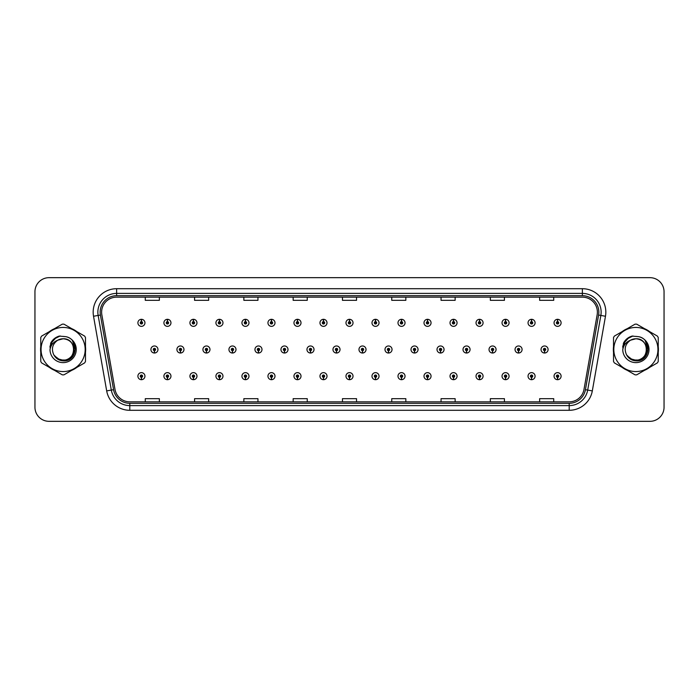 <?xml version="1.0" encoding="UTF-8"?>
<svg xmlns="http://www.w3.org/2000/svg" width="699" height="699" viewBox="0 0 699 699"><rect width="100%" height="100%" fill="white"/><g stroke="black" fill="none" stroke-linecap="round" stroke-linejoin="round"><path stroke-width="1.05" d="M167.384 377.338L167.279 379.688A3.521 3.521 0 0 0 167.594 379.688L167.489 377.338A1.171 1.171 0 0 0 168.608 376.167A1.171 1.171 0 0 0 167.437 374.996A1.171 1.171 0 0 0 166.266 376.167A1.171 1.171 0 0 0 167.384 377.338L167.419 376.639A0.472 0.472 0 0 1 166.965 376.167A0.472 0.472 0 0 1 167.437 375.695A0.472 0.472 0 0 1 167.909 376.167A0.472 0.472 0 0 1 167.454 376.639L167.489 377.338M193.396 377.338L193.291 379.688A3.521 3.521 0 0 0 193.597 379.688L193.501 377.338A1.171 1.171 0 0 0 194.619 376.167A1.171 1.171 0 0 0 193.448 374.996A1.171 1.171 0 0 0 192.269 376.167A1.171 1.171 0 0 0 193.396 377.338L193.422 376.639A0.472 0.472 0 0 1 192.976 376.167A0.472 0.472 0 0 1 193.448 375.695A0.472 0.472 0 0 1 193.911 376.167A0.472 0.472 0 0 1 193.466 376.639L193.501 377.338M219.407 377.338L219.303 379.688A3.521 3.521 0 0 0 219.608 379.688L219.503 377.338A1.171 1.171 0 0 0 220.631 376.167A1.171 1.171 0 0 0 219.451 374.996A1.171 1.171 0 0 0 218.28 376.167A1.171 1.171 0 0 0 219.407 377.338L219.434 376.639A0.472 0.472 0 0 1 218.988 376.167A0.472 0.472 0 0 1 219.451 375.695A0.472 0.472 0 0 1 219.923 376.167A0.472 0.472 0 0 1 219.477 376.639L219.503 377.338M245.41 377.338L245.314 379.688A3.521 3.521 0 0 0 245.62 379.688L245.515 377.338A1.171 1.171 0 0 0 246.633 376.167A1.171 1.171 0 0 0 245.463 374.996A1.171 1.171 0 0 0 244.292 376.167A1.171 1.171 0 0 0 245.41 377.338L245.445 376.639A0.472 0.472 0 0 1 244.991 376.167A0.472 0.472 0 0 1 245.463 375.695A0.472 0.472 0 0 1 245.934 376.167A0.472 0.472 0 0 1 245.48 376.639L245.515 377.338M271.422 377.338L271.317 379.688A3.521 3.521 0 0 0 271.623 379.688L271.527 377.338A1.171 1.171 0 0 0 272.645 376.167A1.171 1.171 0 0 0 271.474 374.996A1.171 1.171 0 0 0 270.303 376.167A1.171 1.171 0 0 0 271.422 377.338L271.457 376.639A0.472 0.472 0 0 1 271.002 376.167A0.472 0.472 0 0 1 271.474 375.695A0.472 0.472 0 0 1 271.946 376.167A0.472 0.472 0 0 1 271.492 376.639L271.527 377.338M297.433 377.338L297.328 379.688A3.521 3.521 0 0 0 297.634 379.688L297.529 377.338A1.171 1.171 0 0 0 298.656 376.167A1.171 1.171 0 0 0 297.486 374.996A1.171 1.171 0 0 0 296.306 376.167A1.171 1.171 0 0 0 297.433 377.338L297.459 376.639A0.472 0.472 0 0 1 297.014 376.167A0.472 0.472 0 0 1 297.486 375.695A0.472 0.472 0 0 1 297.949 376.167A0.472 0.472 0 0 1 297.503 376.639L297.529 377.338M323.436 377.338L323.34 379.688A3.521 3.521 0 0 0 323.646 379.688L323.541 377.338A1.171 1.171 0 0 0 324.668 376.167A1.171 1.171 0 0 0 323.488 374.996A1.171 1.171 0 0 0 322.318 376.167A1.171 1.171 0 0 0 323.436 377.338L323.471 376.639A0.472 0.472 0 0 1 323.025 376.167A0.472 0.472 0 0 1 323.488 375.695A0.472 0.472 0 0 1 323.96 376.167A0.472 0.472 0 0 1 323.515 376.639L323.541 377.338M349.448 377.338L349.343 379.688A3.521 3.521 0 0 0 349.657 379.688L349.552 377.338A1.171 1.171 0 0 0 350.671 376.167A1.171 1.171 0 0 0 349.5 374.996A1.171 1.171 0 0 0 348.329 376.167A1.171 1.171 0 0 0 349.448 377.338L349.483 376.639A0.472 0.472 0 0 1 349.028 376.167A0.472 0.472 0 0 1 349.5 375.695A0.472 0.472 0 0 1 349.972 376.167A0.472 0.472 0 0 1 349.517 376.639L349.552 377.338M375.459 377.338L375.354 379.688A3.521 3.521 0 0 0 375.66 379.688L375.564 377.338A1.171 1.171 0 0 0 376.682 376.167A1.171 1.171 0 0 0 375.512 374.996A1.171 1.171 0 0 0 374.332 376.167A1.171 1.171 0 0 0 375.459 377.338L375.485 376.639A0.472 0.472 0 0 1 375.04 376.167A0.472 0.472 0 0 1 375.512 375.695A0.472 0.472 0 0 1 375.975 376.167A0.472 0.472 0 0 1 375.529 376.639L375.564 377.338M401.471 377.338L401.366 379.688A3.521 3.521 0 0 0 401.672 379.688L401.567 377.338A1.171 1.171 0 0 0 402.694 376.167A1.171 1.171 0 0 0 401.514 374.996A1.171 1.171 0 0 0 400.344 376.167A1.171 1.171 0 0 0 401.471 377.338L401.497 376.639A0.472 0.472 0 0 1 401.051 376.167A0.472 0.472 0 0 1 401.514 375.695A0.472 0.472 0 0 1 401.986 376.167A0.472 0.472 0 0 1 401.541 376.639L401.567 377.338M427.473 377.338L427.377 379.688A3.521 3.521 0 0 0 427.683 379.688L427.578 377.338A1.171 1.171 0 0 0 428.697 376.167A1.171 1.171 0 0 0 427.526 374.996A1.171 1.171 0 0 0 426.355 376.167A1.171 1.171 0 0 0 427.473 377.338L427.508 376.639A0.472 0.472 0 0 1 427.054 376.167A0.472 0.472 0 0 1 427.526 375.695A0.472 0.472 0 0 1 427.998 376.167A0.472 0.472 0 0 1 427.543 376.639L427.578 377.338M453.485 377.338L453.38 379.688A3.521 3.521 0 0 0 453.686 379.688L453.59 377.338A1.171 1.171 0 0 0 454.708 376.167A1.171 1.171 0 0 0 453.537 374.996A1.171 1.171 0 0 0 452.367 376.167A1.171 1.171 0 0 0 453.485 377.338L453.52 376.639A0.472 0.472 0 0 1 453.066 376.167A0.472 0.472 0 0 1 453.537 375.695A0.472 0.472 0 0 1 454.009 376.167A0.472 0.472 0 0 1 453.555 376.639L453.59 377.338M479.497 377.338L479.392 379.688A3.521 3.521 0 0 0 479.697 379.688L479.593 377.338A1.171 1.171 0 0 0 480.72 376.167A1.171 1.171 0 0 0 479.549 374.996A1.171 1.171 0 0 0 478.369 376.167A1.171 1.171 0 0 0 479.497 377.338L479.523 376.639A0.472 0.472 0 0 1 479.077 376.167A0.472 0.472 0 0 1 479.549 375.695A0.472 0.472 0 0 1 480.012 376.167A0.472 0.472 0 0 1 479.566 376.639L479.593 377.338M505.499 377.338L505.403 379.688A3.521 3.521 0 0 0 505.709 379.688L505.604 377.338A1.171 1.171 0 0 0 506.731 376.167A1.171 1.171 0 0 0 505.552 374.996A1.171 1.171 0 0 0 504.381 376.167A1.171 1.171 0 0 0 505.499 377.338L505.534 376.639A0.472 0.472 0 0 1 505.089 376.167A0.472 0.472 0 0 1 505.552 375.695A0.472 0.472 0 0 1 506.024 376.167A0.472 0.472 0 0 1 505.578 376.639L505.604 377.338M531.511 377.338L531.406 379.688A3.521 3.521 0 0 0 531.721 379.688L531.616 377.338A1.171 1.171 0 0 0 532.734 376.167A1.171 1.171 0 0 0 531.563 374.996A1.171 1.171 0 0 0 530.392 376.167A1.171 1.171 0 0 0 531.511 377.338L531.546 376.639A0.472 0.472 0 0 1 531.091 376.167A0.472 0.472 0 0 1 531.563 375.695A0.472 0.472 0 0 1 532.035 376.167A0.472 0.472 0 0 1 531.581 376.639L531.616 377.338M557.522 377.338L557.418 379.688A3.521 3.521 0 0 0 557.723 379.688L557.627 377.338A1.171 1.171 0 0 0 558.746 376.167A1.171 1.171 0 0 0 557.575 374.996A1.171 1.171 0 0 0 556.395 376.167A1.171 1.171 0 0 0 557.522 377.338L557.549 376.639A0.472 0.472 0 0 1 557.103 376.167A0.472 0.472 0 0 1 557.575 375.695A0.472 0.472 0 0 1 558.038 376.167A0.472 0.472 0 0 1 557.592 376.639L557.627 377.338M141.373 377.338L141.277 379.688A3.521 3.521 0 0 0 141.582 379.688L141.478 377.338A1.171 1.171 0 0 0 142.605 376.167A1.171 1.171 0 0 0 141.425 374.996A1.171 1.171 0 0 0 140.254 376.167A1.171 1.171 0 0 0 141.373 377.338L141.408 376.639A0.472 0.472 0 0 1 140.962 376.167A0.472 0.472 0 0 1 141.425 375.695A0.472 0.472 0 0 1 141.897 376.167A0.472 0.472 0 0 1 141.451 376.639L141.478 377.338M180.386 350.671L180.29 353.021A3.521 3.521 0 0 0 180.595 353.021L180.491 350.671A1.171 1.171 0 0 0 181.618 349.5A1.171 1.171 0 0 0 180.438 348.329A1.171 1.171 0 0 0 179.267 349.5A1.171 1.171 0 0 0 180.386 350.671L180.421 349.972A0.472 0.472 0 0 1 179.975 349.5A0.472 0.472 0 0 1 180.438 349.028A0.472 0.472 0 0 1 180.91 349.5A0.472 0.472 0 0 1 180.464 349.972L180.491 350.671M206.397 350.671L206.292 353.021A3.521 3.521 0 0 0 206.607 353.021L206.502 350.671A1.171 1.171 0 0 0 207.62 349.5A1.171 1.171 0 0 0 206.45 348.329A1.171 1.171 0 0 0 205.279 349.5A1.171 1.171 0 0 0 206.397 350.671L206.432 349.972A0.472 0.472 0 0 1 205.978 349.5A0.472 0.472 0 0 1 206.45 349.028A0.472 0.472 0 0 1 206.921 349.5A0.472 0.472 0 0 1 206.467 349.972L206.502 350.671M232.409 350.671L232.304 353.021A3.521 3.521 0 0 0 232.61 353.021L232.514 350.671A1.171 1.171 0 0 0 233.632 349.5A1.171 1.171 0 0 0 232.461 348.329A1.171 1.171 0 0 0 231.282 349.5A1.171 1.171 0 0 0 232.409 350.671L232.435 349.972A0.472 0.472 0 0 1 231.989 349.5A0.472 0.472 0 0 1 232.461 349.028A0.472 0.472 0 0 1 232.933 349.5A0.472 0.472 0 0 1 232.479 349.972L232.514 350.671M258.42 350.671L258.315 353.021A3.521 3.521 0 0 0 258.621 353.021L258.516 350.671A1.171 1.171 0 0 0 259.644 349.5A1.171 1.171 0 0 0 258.464 348.329A1.171 1.171 0 0 0 257.293 349.5A1.171 1.171 0 0 0 258.42 350.671L258.447 349.972A0.472 0.472 0 0 1 258.001 349.5A0.472 0.472 0 0 1 258.464 349.028A0.472 0.472 0 0 1 258.936 349.5A0.472 0.472 0 0 1 258.49 349.972L258.516 350.671M284.423 350.671L284.327 353.021A3.521 3.521 0 0 0 284.633 353.021L284.528 350.671A1.171 1.171 0 0 0 285.655 349.5A1.171 1.171 0 0 0 284.476 348.329A1.171 1.171 0 0 0 283.305 349.5A1.171 1.171 0 0 0 284.423 350.671L284.458 349.972A0.472 0.472 0 0 1 284.004 349.5A0.472 0.472 0 0 1 284.476 349.028A0.472 0.472 0 0 1 284.947 349.5A0.472 0.472 0 0 1 284.502 349.972L284.528 350.671M310.435 350.671L310.33 353.021A3.521 3.521 0 0 0 310.644 353.021L310.539 350.671A1.171 1.171 0 0 0 311.658 349.5A1.171 1.171 0 0 0 310.487 348.329A1.171 1.171 0 0 0 309.316 349.5A1.171 1.171 0 0 0 310.435 350.671L310.47 349.972A0.472 0.472 0 0 1 310.015 349.5A0.472 0.472 0 0 1 310.487 349.028A0.472 0.472 0 0 1 310.959 349.5A0.472 0.472 0 0 1 310.505 349.972L310.539 350.671M336.446 350.671L336.341 353.021A3.521 3.521 0 0 0 336.647 353.021L336.551 350.671A1.171 1.171 0 0 0 337.669 349.5A1.171 1.171 0 0 0 336.499 348.329A1.171 1.171 0 0 0 335.319 349.5A1.171 1.171 0 0 0 336.446 350.671L336.472 349.972A0.472 0.472 0 0 1 336.027 349.5A0.472 0.472 0 0 1 336.499 349.028A0.472 0.472 0 0 1 336.962 349.5A0.472 0.472 0 0 1 336.516 349.972L336.551 350.671M362.449 350.671L362.353 353.021A3.521 3.521 0 0 0 362.659 353.021L362.554 350.671A1.171 1.171 0 0 0 363.681 349.5A1.171 1.171 0 0 0 362.501 348.329A1.171 1.171 0 0 0 361.331 349.5A1.171 1.171 0 0 0 362.449 350.671L362.484 349.972A0.472 0.472 0 0 1 362.038 349.5A0.472 0.472 0 0 1 362.501 349.028A0.472 0.472 0 0 1 362.973 349.5A0.472 0.472 0 0 1 362.528 349.972L362.554 350.671M388.461 350.671L388.356 353.021A3.521 3.521 0 0 0 388.67 353.021L388.565 350.671A1.171 1.171 0 0 0 389.684 349.5A1.171 1.171 0 0 0 388.513 348.329A1.171 1.171 0 0 0 387.342 349.5A1.171 1.171 0 0 0 388.461 350.671L388.495 349.972A0.472 0.472 0 0 1 388.041 349.5A0.472 0.472 0 0 1 388.513 349.028A0.472 0.472 0 0 1 388.985 349.5A0.472 0.472 0 0 1 388.53 349.972L388.565 350.671M414.472 350.671L414.367 353.021A3.521 3.521 0 0 0 414.673 353.021L414.577 350.671A1.171 1.171 0 0 0 415.695 349.5A1.171 1.171 0 0 0 414.524 348.329A1.171 1.171 0 0 0 413.345 349.5A1.171 1.171 0 0 0 414.472 350.671L414.498 349.972A0.472 0.472 0 0 1 414.053 349.5A0.472 0.472 0 0 1 414.524 349.028A0.472 0.472 0 0 1 414.996 349.5A0.472 0.472 0 0 1 414.542 349.972L414.577 350.671M440.484 350.671L440.379 353.021A3.521 3.521 0 0 0 440.685 353.021L440.58 350.671A1.171 1.171 0 0 0 441.707 349.5A1.171 1.171 0 0 0 440.536 348.329A1.171 1.171 0 0 0 439.356 349.5A1.171 1.171 0 0 0 440.484 350.671L440.51 349.972A0.472 0.472 0 0 1 440.064 349.5A0.472 0.472 0 0 1 440.536 349.028A0.472 0.472 0 0 1 440.999 349.5A0.472 0.472 0 0 1 440.553 349.972L440.58 350.671M466.486 350.671L466.39 353.021A3.521 3.521 0 0 0 466.696 353.021L466.591 350.671A1.171 1.171 0 0 0 467.718 349.5A1.171 1.171 0 0 0 466.539 348.329A1.171 1.171 0 0 0 465.368 349.5A1.171 1.171 0 0 0 466.486 350.671L466.521 349.972A0.472 0.472 0 0 1 466.067 349.5A0.472 0.472 0 0 1 466.539 349.028A0.472 0.472 0 0 1 467.011 349.5A0.472 0.472 0 0 1 466.565 349.972L466.591 350.671M492.498 350.671L492.393 353.021A3.521 3.521 0 0 0 492.708 353.021L492.603 350.671A1.171 1.171 0 0 0 493.721 349.5A1.171 1.171 0 0 0 492.55 348.329A1.171 1.171 0 0 0 491.38 349.5A1.171 1.171 0 0 0 492.498 350.671L492.533 349.972A0.472 0.472 0 0 1 492.079 349.5A0.472 0.472 0 0 1 492.55 349.028A0.472 0.472 0 0 1 493.022 349.5A0.472 0.472 0 0 1 492.568 349.972L492.603 350.671M518.509 350.671L518.405 353.021A3.521 3.521 0 0 0 518.71 353.021L518.614 350.671A1.171 1.171 0 0 0 519.733 349.5A1.171 1.171 0 0 0 518.562 348.329A1.171 1.171 0 0 0 517.382 349.5A1.171 1.171 0 0 0 518.509 350.671L518.536 349.972A0.472 0.472 0 0 1 518.09 349.5A0.472 0.472 0 0 1 518.562 349.028A0.472 0.472 0 0 1 519.025 349.5A0.472 0.472 0 0 1 518.579 349.972L518.614 350.671M544.521 350.671L544.416 353.021A3.521 3.521 0 0 0 544.722 353.021L544.617 350.671A1.171 1.171 0 0 0 545.744 349.5A1.171 1.171 0 0 0 544.565 348.329A1.171 1.171 0 0 0 543.394 349.5A1.171 1.171 0 0 0 544.521 350.671L544.547 349.972A0.472 0.472 0 0 1 544.102 349.5A0.472 0.472 0 0 1 544.565 349.028A0.472 0.472 0 0 1 545.037 349.5A0.472 0.472 0 0 1 544.591 349.972L544.617 350.671M154.383 350.671L154.278 353.021A3.521 3.521 0 0 0 154.584 353.021L154.479 350.671A1.171 1.171 0 0 0 155.606 349.5A1.171 1.171 0 0 0 154.435 348.329A1.171 1.171 0 0 0 153.256 349.5A1.171 1.171 0 0 0 154.383 350.671L154.409 349.972A0.472 0.472 0 0 1 153.963 349.5A0.472 0.472 0 0 1 154.435 349.028A0.472 0.472 0 0 1 154.898 349.5A0.472 0.472 0 0 1 154.453 349.972L154.479 350.671M167.489 321.662L167.594 319.312A3.521 3.521 0 0 0 167.279 319.312L167.384 321.662A1.171 1.171 0 0 0 166.266 322.833A1.171 1.171 0 0 0 167.437 324.004A1.171 1.171 0 0 0 168.608 322.833A1.171 1.171 0 0 0 167.489 321.662L167.454 322.361A0.472 0.472 0 0 1 167.909 322.833A0.472 0.472 0 0 1 167.437 323.305A0.472 0.472 0 0 1 166.965 322.833A0.472 0.472 0 0 1 167.419 322.361L167.384 321.662M193.501 321.662L193.597 319.312A3.521 3.521 0 0 0 193.291 319.312L193.396 321.662A1.171 1.171 0 0 0 192.269 322.833A1.171 1.171 0 0 0 193.448 324.004A1.171 1.171 0 0 0 194.619 322.833A1.171 1.171 0 0 0 193.501 321.662L193.466 322.361A0.472 0.472 0 0 1 193.911 322.833A0.472 0.472 0 0 1 193.448 323.305A0.472 0.472 0 0 1 192.976 322.833A0.472 0.472 0 0 1 193.422 322.361L193.396 321.662M219.503 321.662L219.608 319.312A3.521 3.521 0 0 0 219.303 319.312L219.407 321.662A1.171 1.171 0 0 0 218.28 322.833A1.171 1.171 0 0 0 219.451 324.004A1.171 1.171 0 0 0 220.631 322.833A1.171 1.171 0 0 0 219.503 321.662L219.477 322.361A0.472 0.472 0 0 1 219.923 322.833A0.472 0.472 0 0 1 219.451 323.305A0.472 0.472 0 0 1 218.988 322.833A0.472 0.472 0 0 1 219.434 322.361L219.407 321.662M245.515 321.662L245.62 319.312A3.521 3.521 0 0 0 245.314 319.312L245.41 321.662A1.171 1.171 0 0 0 244.292 322.833A1.171 1.171 0 0 0 245.463 324.004A1.171 1.171 0 0 0 246.633 322.833A1.171 1.171 0 0 0 245.515 321.662L245.48 322.361A0.472 0.472 0 0 1 245.934 322.833A0.472 0.472 0 0 1 245.463 323.305A0.472 0.472 0 0 1 244.991 322.833A0.472 0.472 0 0 1 245.445 322.361L245.41 321.662M271.527 321.662L271.623 319.312A3.521 3.521 0 0 0 271.317 319.312L271.422 321.662A1.171 1.171 0 0 0 270.303 322.833A1.171 1.171 0 0 0 271.474 324.004A1.171 1.171 0 0 0 272.645 322.833A1.171 1.171 0 0 0 271.527 321.662L271.492 322.361A0.472 0.472 0 0 1 271.946 322.833A0.472 0.472 0 0 1 271.474 323.305A0.472 0.472 0 0 1 271.002 322.833A0.472 0.472 0 0 1 271.457 322.361L271.422 321.662M297.529 321.662L297.634 319.312A3.521 3.521 0 0 0 297.328 319.312L297.433 321.662A1.171 1.171 0 0 0 296.306 322.833A1.171 1.171 0 0 0 297.486 324.004A1.171 1.171 0 0 0 298.656 322.833A1.171 1.171 0 0 0 297.529 321.662L297.503 322.361A0.472 0.472 0 0 1 297.949 322.833A0.472 0.472 0 0 1 297.486 323.305A0.472 0.472 0 0 1 297.014 322.833A0.472 0.472 0 0 1 297.459 322.361L297.433 321.662M323.541 321.662L323.646 319.312A3.521 3.521 0 0 0 323.34 319.312L323.436 321.662A1.171 1.171 0 0 0 322.318 322.833A1.171 1.171 0 0 0 323.488 324.004A1.171 1.171 0 0 0 324.668 322.833A1.171 1.171 0 0 0 323.541 321.662L323.515 322.361A0.472 0.472 0 0 1 323.96 322.833A0.472 0.472 0 0 1 323.488 323.305A0.472 0.472 0 0 1 323.025 322.833A0.472 0.472 0 0 1 323.471 322.361L323.436 321.662M349.552 321.662L349.657 319.312A3.521 3.521 0 0 0 349.343 319.312L349.448 321.662A1.171 1.171 0 0 0 348.329 322.833A1.171 1.171 0 0 0 349.5 324.004A1.171 1.171 0 0 0 350.671 322.833A1.171 1.171 0 0 0 349.552 321.662L349.517 322.361A0.472 0.472 0 0 1 349.972 322.833A0.472 0.472 0 0 1 349.5 323.305A0.472 0.472 0 0 1 349.028 322.833A0.472 0.472 0 0 1 349.483 322.361L349.448 321.662M375.564 321.662L375.66 319.312A3.521 3.521 0 0 0 375.354 319.312L375.459 321.662A1.171 1.171 0 0 0 374.332 322.833A1.171 1.171 0 0 0 375.512 324.004A1.171 1.171 0 0 0 376.682 322.833A1.171 1.171 0 0 0 375.564 321.662L375.529 322.361A0.472 0.472 0 0 1 375.975 322.833A0.472 0.472 0 0 1 375.512 323.305A0.472 0.472 0 0 1 375.04 322.833A0.472 0.472 0 0 1 375.485 322.361L375.459 321.662M401.567 321.662L401.672 319.312A3.521 3.521 0 0 0 401.366 319.312L401.471 321.662A1.171 1.171 0 0 0 400.344 322.833A1.171 1.171 0 0 0 401.514 324.004A1.171 1.171 0 0 0 402.694 322.833A1.171 1.171 0 0 0 401.567 321.662L401.541 322.361A0.472 0.472 0 0 1 401.986 322.833A0.472 0.472 0 0 1 401.514 323.305A0.472 0.472 0 0 1 401.051 322.833A0.472 0.472 0 0 1 401.497 322.361L401.471 321.662M427.578 321.662L427.683 319.312A3.521 3.521 0 0 0 427.377 319.312L427.473 321.662A1.171 1.171 0 0 0 426.355 322.833A1.171 1.171 0 0 0 427.526 324.004A1.171 1.171 0 0 0 428.697 322.833A1.171 1.171 0 0 0 427.578 321.662L427.543 322.361A0.472 0.472 0 0 1 427.998 322.833A0.472 0.472 0 0 1 427.526 323.305A0.472 0.472 0 0 1 427.054 322.833A0.472 0.472 0 0 1 427.508 322.361L427.473 321.662M453.59 321.662L453.686 319.312A3.521 3.521 0 0 0 453.38 319.312L453.485 321.662A1.171 1.171 0 0 0 452.367 322.833A1.171 1.171 0 0 0 453.537 324.004A1.171 1.171 0 0 0 454.708 322.833A1.171 1.171 0 0 0 453.59 321.662L453.555 322.361A0.472 0.472 0 0 1 454.009 322.833A0.472 0.472 0 0 1 453.537 323.305A0.472 0.472 0 0 1 453.066 322.833A0.472 0.472 0 0 1 453.52 322.361L453.485 321.662M479.593 321.662L479.697 319.312A3.521 3.521 0 0 0 479.392 319.312L479.497 321.662A1.171 1.171 0 0 0 478.369 322.833A1.171 1.171 0 0 0 479.549 324.004A1.171 1.171 0 0 0 480.72 322.833A1.171 1.171 0 0 0 479.593 321.662L479.566 322.361A0.472 0.472 0 0 1 480.012 322.833A0.472 0.472 0 0 1 479.549 323.305A0.472 0.472 0 0 1 479.077 322.833A0.472 0.472 0 0 1 479.523 322.361L479.497 321.662M505.604 321.662L505.709 319.312A3.521 3.521 0 0 0 505.403 319.312L505.499 321.662A1.171 1.171 0 0 0 504.381 322.833A1.171 1.171 0 0 0 505.552 324.004A1.171 1.171 0 0 0 506.731 322.833A1.171 1.171 0 0 0 505.604 321.662L505.578 322.361A0.472 0.472 0 0 1 506.024 322.833A0.472 0.472 0 0 1 505.552 323.305A0.472 0.472 0 0 1 505.089 322.833A0.472 0.472 0 0 1 505.534 322.361L505.499 321.662M531.616 321.662L531.721 319.312A3.521 3.521 0 0 0 531.406 319.312L531.511 321.662A1.171 1.171 0 0 0 530.392 322.833A1.171 1.171 0 0 0 531.563 324.004A1.171 1.171 0 0 0 532.734 322.833A1.171 1.171 0 0 0 531.616 321.662L531.581 322.361A0.472 0.472 0 0 1 532.035 322.833A0.472 0.472 0 0 1 531.563 323.305A0.472 0.472 0 0 1 531.091 322.833A0.472 0.472 0 0 1 531.546 322.361L531.511 321.662M557.627 321.662L557.723 319.312A3.521 3.521 0 0 0 557.418 319.312L557.522 321.662A1.171 1.171 0 0 0 556.395 322.833A1.171 1.171 0 0 0 557.575 324.004A1.171 1.171 0 0 0 558.746 322.833A1.171 1.171 0 0 0 557.627 321.662L557.592 322.361A0.472 0.472 0 0 1 558.038 322.833A0.472 0.472 0 0 1 557.575 323.305A0.472 0.472 0 0 1 557.103 322.833A0.472 0.472 0 0 1 557.549 322.361L557.522 321.662M141.478 321.662L141.582 319.312A3.521 3.521 0 0 0 141.277 319.312L141.373 321.662A1.171 1.171 0 0 0 140.254 322.833A1.171 1.171 0 0 0 141.425 324.004A1.171 1.171 0 0 0 142.605 322.833A1.171 1.171 0 0 0 141.478 321.662L141.451 322.361A0.472 0.472 0 0 1 141.897 322.833A0.472 0.472 0 0 1 141.425 323.305A0.472 0.472 0 0 1 140.962 322.833A0.472 0.472 0 0 1 141.408 322.361L141.373 321.662M40.586 349.5A22.534 22.534 0 0 0 40.76 352.313A22.534 22.534 0 0 1 40.76 346.687A22.534 22.534 0 0 0 40.586 349.5M49.507 367.456A22.534 22.534 0 0 0 54.373 370.269A22.534 22.534 0 0 1 49.507 367.456M71.866 370.269A22.534 22.534 0 0 0 76.733 367.456A22.534 22.534 0 0 1 71.866 370.269M85.479 352.313A22.534 22.534 0 0 0 85.479 346.687A22.534 22.534 0 0 1 85.479 352.313M613.346 349.5A22.534 22.534 0 0 0 613.521 352.313A22.534 22.534 0 0 1 613.521 346.687A22.534 22.534 0 0 0 613.346 349.5M622.267 367.456A22.534 22.534 0 0 0 627.134 370.269A22.534 22.534 0 0 1 622.267 367.456M644.627 370.269A22.534 22.534 0 0 0 649.493 367.456A22.534 22.534 0 0 1 644.627 370.269M658.24 352.313A22.534 22.534 0 0 0 658.24 346.687A22.534 22.534 0 0 1 658.24 352.313M101.617 312.173A15.02 15.02 0 0 1 116.637 297.154L582.363 297.154A15.02 15.02 0 0 1 597.156 314.786L583.997 389.43A15.02 15.02 0 0 1 569.196 401.846L129.804 401.846A15.02 15.02 0 0 1 115.003 389.43L101.844 314.786A15.02 15.02 0 0 1 101.617 312.173M100.158 312.173A16.479 16.479 0 0 0 100.411 315.039L113.57 389.684A16.479 16.479 0 0 0 129.804 403.306L569.196 403.306A16.479 16.479 0 0 0 585.43 389.684L598.589 315.039A16.479 16.479 0 0 0 582.363 295.694L116.637 295.694A16.479 16.479 0 0 0 100.158 312.173M93.526 316.254A23.478 23.478 0 0 1 116.637 288.704L582.363 288.704A23.478 23.478 0 0 1 605.474 316.254L592.315 390.898A23.478 23.478 0 0 1 569.196 410.296L129.804 410.296A23.478 23.478 0 0 1 106.685 390.898L93.526 316.254L98.148 315.441A18.777 18.777 0 0 1 116.637 293.397L582.363 293.397A18.777 18.777 0 0 1 600.852 315.441L587.693 390.086A18.777 18.777 0 0 1 569.196 405.603L129.804 405.603A18.777 18.777 0 0 1 111.307 390.086L98.148 315.441A18.777 18.777 0 0 1 97.86 312.173M76.733 331.544A22.534 22.534 0 0 0 71.866 328.731A22.534 22.534 0 0 1 76.733 331.544M54.373 328.731A22.534 22.534 0 0 0 49.507 331.544A22.534 22.534 0 0 1 54.373 328.731M649.493 331.544A22.534 22.534 0 0 0 644.627 328.731A22.534 22.534 0 0 1 649.493 331.544M627.134 328.731A22.534 22.534 0 0 0 622.267 331.544A22.534 22.534 0 0 1 627.134 328.731M664.05 291.754A14.085 14.085 0 0 0 649.965 277.669L49.035 277.669A14.085 14.085 0 0 0 34.95 291.754L34.95 407.246A14.085 14.085 0 0 0 49.035 421.331L649.965 421.331A14.085 14.085 0 0 0 664.05 407.246L664.05 291.754L664.05 407.246M342.458 297.154L342.458 300.334L356.542 300.334L356.542 297.154M293.161 297.154L293.161 300.334L307.245 300.334L307.245 297.154M243.864 297.154L243.864 300.334L257.948 300.334L257.948 297.154M194.575 297.154L194.575 300.334L208.66 300.334L208.66 297.154M145.278 297.154L145.278 300.334L159.363 300.334L159.363 297.154M391.755 297.154L391.755 300.334L405.839 300.334L405.839 297.154M441.052 297.154L441.052 300.334L455.136 300.334L455.136 297.154M490.34 297.154L490.34 300.334L504.425 300.334L504.425 297.154M539.637 297.154L539.637 300.334L553.722 300.334L553.722 297.154M356.542 401.846L356.542 398.666L342.458 398.666L342.458 401.846M307.245 401.846L307.245 398.666L293.161 398.666L293.161 401.846M257.948 401.846L257.948 398.666L243.864 398.666L243.864 401.846M208.66 401.846L208.66 398.666L194.575 398.666L194.575 401.846M159.363 401.846L159.363 398.666L145.278 398.666L145.278 401.846M405.839 401.846L405.839 398.666L391.755 398.666L391.755 401.846M455.136 401.846L455.136 398.666L441.052 398.666L441.052 401.846M504.425 401.846L504.425 398.666L490.34 398.666L490.34 401.846M553.722 401.846L553.722 398.666L539.637 398.666L539.637 401.846M34.95 291.754L34.95 407.246M649.965 277.669L49.035 277.669M49.035 421.331L649.965 421.331M144.946 322.833A3.521 3.521 0 0 0 141.582 319.312A3.521 3.521 0 0 1 144.946 322.833A3.521 3.521 0 0 1 141.425 326.354A3.521 3.521 0 0 1 137.904 322.833A3.521 3.521 0 0 1 141.277 319.312M150.914 349.5A3.521 3.521 0 0 0 154.278 353.021A3.521 3.521 0 0 1 150.914 349.5A3.521 3.521 0 0 1 154.435 345.979A3.521 3.521 0 0 1 157.957 349.5A3.521 3.521 0 0 1 154.584 353.021M137.904 376.167A3.521 3.521 0 0 0 141.277 379.688A3.521 3.521 0 0 1 137.904 376.167A3.521 3.521 0 0 1 141.425 372.646A3.521 3.521 0 0 1 144.946 376.167A3.521 3.521 0 0 1 141.582 379.688M170.958 322.833A3.521 3.521 0 0 0 167.594 319.312A3.521 3.521 0 0 1 170.958 322.833A3.521 3.521 0 0 1 167.437 326.354A3.521 3.521 0 0 1 163.916 322.833A3.521 3.521 0 0 1 167.279 319.312M196.969 322.833A3.521 3.521 0 0 0 193.597 319.312A3.521 3.521 0 0 1 196.969 322.833A3.521 3.521 0 0 1 193.448 326.354A3.521 3.521 0 0 1 189.927 322.833A3.521 3.521 0 0 1 193.291 319.312M222.972 322.833A3.521 3.521 0 0 0 219.608 319.312A3.521 3.521 0 0 1 222.972 322.833A3.521 3.521 0 0 1 219.451 326.354A3.521 3.521 0 0 1 215.93 322.833A3.521 3.521 0 0 1 219.303 319.312L219.381 321.191M248.984 322.833A3.521 3.521 0 0 0 245.62 319.312A3.521 3.521 0 0 1 248.984 322.833A3.521 3.521 0 0 1 245.463 326.354A3.521 3.521 0 0 1 241.941 322.833A3.521 3.521 0 0 1 245.314 319.312L245.393 321.191M176.917 349.5A3.521 3.521 0 0 0 180.29 353.021A3.521 3.521 0 0 1 176.917 349.5A3.521 3.521 0 0 1 180.438 345.979A3.521 3.521 0 0 1 183.959 349.5A3.521 3.521 0 0 1 180.595 353.021M202.928 349.5A3.521 3.521 0 0 0 206.292 353.021A3.521 3.521 0 0 1 202.928 349.5A3.521 3.521 0 0 1 206.45 345.979A3.521 3.521 0 0 1 209.971 349.5A3.521 3.521 0 0 1 206.607 353.021M228.94 349.5A3.521 3.521 0 0 0 232.304 353.021A3.521 3.521 0 0 1 228.94 349.5A3.521 3.521 0 0 1 232.461 345.979A3.521 3.521 0 0 1 235.982 349.5A3.521 3.521 0 0 1 232.61 353.021L232.531 351.143M73.841 349.116A10.73 10.73 0 0 0 57.746 340.212C52.486 343.952 51.149 348.784 53.727 354.699L53.875 354.952A10.73 10.73 0 0 0 63.12 360.23C76.96 360.902 76.96 338.098 63.12 338.77L57.746 340.212L63.12 338.77C76.96 338.098 76.96 360.902 63.12 360.23A10.73 10.73 0 0 0 73.849 349.5C73.212 342.982 69.638 339.399 63.12 338.77C76.96 338.098 76.96 360.902 63.12 360.23C76.96 360.902 76.96 338.098 63.12 338.77C76.96 338.098 76.96 360.902 63.12 360.23C76.96 360.902 76.96 338.098 63.12 338.77C76.96 338.098 76.96 360.902 63.12 360.23L57.755 358.797L53.875 354.952L57.755 358.797L63.12 360.23L57.755 358.797L53.875 354.952L57.755 358.797L63.12 360.23L57.755 358.797L53.875 354.952L57.755 358.797L63.12 360.23L57.755 358.797L53.875 354.952C55.929 358.57 59.013 360.544 63.12 360.859C77.467 362.065 79.712 339.181 65.872 336.673L59.214 336.097C55.509 337.241 52.713 339.496 50.826 342.877L50.005 349.788A13.115 13.115 0 0 0 63.12 362.615A13.115 13.115 0 0 0 65.872 336.673M63.12 371.562A22.062 22.062 0 0 0 85.182 349.5A22.062 22.062 0 0 0 63.12 327.438A22.062 22.062 0 0 0 41.058 349.5A22.062 22.062 0 0 0 63.12 371.562M63.12 374.847A25.347 25.347 0 0 0 63.95 374.839L84.649 362.886A25.347 25.347 0 0 0 85.479 361.453L85.479 337.547A25.347 25.347 0 0 0 84.649 336.114L63.95 324.161A25.347 25.347 0 0 0 62.29 324.161L41.591 336.114A25.347 25.347 0 0 0 40.76 337.547L40.76 361.453A25.347 25.347 0 0 0 41.591 362.886L62.29 374.839A25.347 25.347 0 0 0 63.12 374.847M63.12 336.385L65.881 336.682M50.005 349.788C50.765 345.157 53.342 341.968 57.746 340.212M59.135 336.123L56.138 337.407L50.844 342.851L56.138 337.407L59.135 336.123L56.138 337.407L50.826 342.877L56.138 337.407L59.135 336.123L56.138 337.407L50.844 342.851L56.138 337.407L59.135 336.123L56.138 337.407L50.826 342.877L56.138 337.407L59.214 336.097L54.391 338.604M646.61 349.116A10.73 10.73 0 0 0 630.507 340.212C625.255 343.952 623.91 348.784 626.487 354.699L626.636 354.952A10.73 10.73 0 0 0 635.88 360.23C649.729 360.902 649.729 338.098 635.88 338.77L630.507 340.212L635.88 338.77C649.729 338.098 649.729 360.902 635.88 360.23A10.73 10.73 0 0 0 646.61 349.5C645.981 342.982 642.398 339.399 635.88 338.77C649.729 338.098 649.729 360.902 635.88 360.23C649.729 360.902 649.729 338.098 635.88 338.77C649.729 338.098 649.729 360.902 635.88 360.23C649.729 360.902 649.729 338.098 635.88 338.77C649.729 338.098 649.729 360.902 635.88 360.23L630.515 358.797L626.636 354.952L630.515 358.797L635.88 360.23L630.515 358.797L626.636 354.952L630.515 358.797L635.88 360.23L630.515 358.797L626.636 354.952L630.515 358.797L635.88 360.23L630.515 358.797L626.636 354.952C628.689 358.57 631.774 360.544 635.88 360.859C650.236 362.065 652.473 339.181 638.633 336.673L631.983 336.097C628.27 337.241 625.474 339.496 623.595 342.877L622.765 349.788A13.115 13.115 0 0 0 635.88 362.615A13.115 13.115 0 0 0 638.633 336.673M635.88 371.562A22.062 22.062 0 0 0 657.942 349.5A22.062 22.062 0 0 0 635.88 327.438A22.062 22.062 0 0 0 613.818 349.5A22.062 22.062 0 0 0 635.88 371.562M635.88 374.847A25.347 25.347 0 0 0 636.71 374.839L657.409 362.886A25.347 25.347 0 0 0 658.24 361.453L658.24 337.547A25.347 25.347 0 0 0 657.409 336.114L636.71 324.161A25.347 25.347 0 0 0 635.05 324.161L614.351 336.114A25.347 25.347 0 0 0 613.521 337.547L613.521 361.453A25.347 25.347 0 0 0 614.351 362.886L635.05 374.839A25.347 25.347 0 0 0 635.88 374.847M635.88 336.385L638.65 336.682M622.765 349.788C623.525 345.157 626.112 341.968 630.507 340.212M631.905 336.123L628.899 337.407L623.595 342.877L628.899 337.407L631.905 336.123L628.899 337.407L623.595 342.877L628.899 337.407L631.905 336.123L628.899 337.407L623.604 342.851L628.899 337.407L631.905 336.123L628.899 337.407L623.595 342.877L628.899 337.407L631.983 336.097L627.152 338.604M54.015 339.067L60.21 335.966L54.015 339.067L52.102 341.82L50.913 346.538M54.426 355.791L59.983 359.976L66.955 360.055L72.679 356.036L75.151 349.5L72.574 340.946M50.503 343.803L56.2 337.512L60.21 335.966L56.2 337.512L50.503 343.803L56.2 337.512L60.21 335.966L56.2 337.512L50.503 343.803L56.2 337.512L60.21 335.966L56.2 337.512L50.503 343.803L56.2 337.512L60.21 335.966L56.2 337.512L50.503 343.803L56.2 337.512L60.21 335.966L54.05 339.05L59.013 336.28M54.05 339.05L58.576 336.429M626.785 339.067L632.971 335.966L626.785 339.067L624.871 341.82L623.674 346.538M627.186 355.791L632.752 359.976L639.716 360.055L645.439 356.036L647.912 349.5L645.343 340.946M623.272 343.803L628.96 337.512L632.971 335.966L628.96 337.512L623.272 343.803L628.96 337.512L632.971 335.966L628.96 337.512L623.272 343.803L628.96 337.512L632.971 335.966L628.96 337.512L623.272 343.803L628.96 337.512L632.971 335.966L628.96 337.512L623.272 343.803L628.96 337.512L632.971 335.966L626.811 339.05L631.774 336.28M626.811 339.05L631.337 336.429M274.995 322.833A3.521 3.521 0 0 0 271.623 319.312A3.521 3.521 0 0 1 274.995 322.833A3.521 3.521 0 0 1 271.474 326.354A3.521 3.521 0 0 1 267.953 322.833A3.521 3.521 0 0 1 271.317 319.312L271.404 321.191M301.007 322.833A3.521 3.521 0 0 0 297.634 319.312A3.521 3.521 0 0 1 301.007 322.833A3.521 3.521 0 0 1 297.486 326.354A3.521 3.521 0 0 1 293.964 322.833A3.521 3.521 0 0 1 297.328 319.312L297.407 321.191M327.01 322.833A3.521 3.521 0 0 0 323.646 319.312A3.521 3.521 0 0 1 327.01 322.833A3.521 3.521 0 0 1 323.488 326.354A3.521 3.521 0 0 1 319.967 322.833A3.521 3.521 0 0 1 323.34 319.312L323.419 321.191M254.952 349.5A3.521 3.521 0 0 0 258.315 353.021A3.521 3.521 0 0 1 254.952 349.5A3.521 3.521 0 0 1 258.464 345.979A3.521 3.521 0 0 1 261.985 349.5A3.521 3.521 0 0 1 258.621 353.021L258.543 351.143M280.954 349.5A3.521 3.521 0 0 0 284.327 353.021A3.521 3.521 0 0 1 280.954 349.5A3.521 3.521 0 0 1 284.476 345.979A3.521 3.521 0 0 1 287.997 349.5A3.521 3.521 0 0 1 284.633 353.021L284.545 351.143M306.966 349.5A3.521 3.521 0 0 0 310.33 353.021A3.521 3.521 0 0 1 306.966 349.5A3.521 3.521 0 0 1 310.487 345.979A3.521 3.521 0 0 1 314.008 349.5A3.521 3.521 0 0 1 310.644 353.021L310.557 351.143M353.021 322.833A3.521 3.521 0 0 0 349.657 319.312A3.521 3.521 0 0 1 353.021 322.833A3.521 3.521 0 0 1 349.5 326.354A3.521 3.521 0 0 1 345.979 322.833A3.521 3.521 0 0 1 349.343 319.312L349.43 321.191M379.033 322.833A3.521 3.521 0 0 0 375.66 319.312A3.521 3.521 0 0 1 379.033 322.833A3.521 3.521 0 0 1 375.512 326.354A3.521 3.521 0 0 1 371.99 322.833A3.521 3.521 0 0 1 375.354 319.312M405.036 322.833A3.521 3.521 0 0 0 401.672 319.312A3.521 3.521 0 0 1 405.036 322.833A3.521 3.521 0 0 1 401.514 326.354A3.521 3.521 0 0 1 397.993 322.833A3.521 3.521 0 0 1 401.366 319.312M431.047 322.833A3.521 3.521 0 0 0 427.683 319.312A3.521 3.521 0 0 1 431.047 322.833A3.521 3.521 0 0 1 427.526 326.354A3.521 3.521 0 0 1 424.005 322.833A3.521 3.521 0 0 1 427.377 319.312M457.059 322.833A3.521 3.521 0 0 0 453.686 319.312A3.521 3.521 0 0 1 457.059 322.833A3.521 3.521 0 0 1 453.537 326.354A3.521 3.521 0 0 1 450.016 322.833A3.521 3.521 0 0 1 453.38 319.312M332.977 349.5A3.521 3.521 0 0 0 336.341 353.021A3.521 3.521 0 0 1 332.977 349.5A3.521 3.521 0 0 1 336.499 345.979A3.521 3.521 0 0 1 340.02 349.5A3.521 3.521 0 0 1 336.647 353.021L336.569 351.143M358.98 349.5A3.521 3.521 0 0 0 362.353 353.021A3.521 3.521 0 0 1 358.98 349.5A3.521 3.521 0 0 1 362.501 345.979A3.521 3.521 0 0 1 366.023 349.5A3.521 3.521 0 0 1 362.659 353.021L362.58 351.143M384.992 349.5A3.521 3.521 0 0 0 388.356 353.021A3.521 3.521 0 0 1 384.992 349.5A3.521 3.521 0 0 1 388.513 345.979A3.521 3.521 0 0 1 392.034 349.5A3.521 3.521 0 0 1 388.67 353.021M411.003 349.5A3.521 3.521 0 0 0 414.367 353.021A3.521 3.521 0 0 1 411.003 349.5A3.521 3.521 0 0 1 414.524 345.979A3.521 3.521 0 0 1 418.046 349.5A3.521 3.521 0 0 1 414.673 353.021M437.015 349.5A3.521 3.521 0 0 0 440.379 353.021A3.521 3.521 0 0 1 437.015 349.5A3.521 3.521 0 0 1 440.536 345.979A3.521 3.521 0 0 1 444.048 349.5A3.521 3.521 0 0 1 440.685 353.021M483.07 322.833A3.521 3.521 0 0 0 479.697 319.312A3.521 3.521 0 0 1 483.07 322.833A3.521 3.521 0 0 1 479.549 326.354A3.521 3.521 0 0 1 476.028 322.833A3.521 3.521 0 0 1 479.392 319.312M509.073 322.833A3.521 3.521 0 0 0 505.709 319.312A3.521 3.521 0 0 1 509.073 322.833A3.521 3.521 0 0 1 505.552 326.354A3.521 3.521 0 0 1 502.031 322.833A3.521 3.521 0 0 1 505.403 319.312M535.085 322.833A3.521 3.521 0 0 0 531.721 319.312A3.521 3.521 0 0 1 535.085 322.833A3.521 3.521 0 0 1 531.563 326.354A3.521 3.521 0 0 1 528.042 322.833A3.521 3.521 0 0 1 531.406 319.312M561.096 322.833A3.521 3.521 0 0 0 557.723 319.312A3.521 3.521 0 0 1 561.096 322.833A3.521 3.521 0 0 1 557.575 326.354A3.521 3.521 0 0 1 554.054 322.833A3.521 3.521 0 0 1 557.418 319.312M463.018 349.5A3.521 3.521 0 0 0 466.39 353.021A3.521 3.521 0 0 1 463.018 349.5A3.521 3.521 0 0 1 466.539 345.979A3.521 3.521 0 0 1 470.06 349.5A3.521 3.521 0 0 1 466.696 353.021M489.029 349.5A3.521 3.521 0 0 0 492.393 353.021A3.521 3.521 0 0 1 489.029 349.5A3.521 3.521 0 0 1 492.55 345.979A3.521 3.521 0 0 1 496.072 349.5A3.521 3.521 0 0 1 492.708 353.021M515.041 349.5A3.521 3.521 0 0 0 518.405 353.021A3.521 3.521 0 0 1 515.041 349.5A3.521 3.521 0 0 1 518.562 345.979A3.521 3.521 0 0 1 522.083 349.5A3.521 3.521 0 0 1 518.71 353.021M541.043 349.5A3.521 3.521 0 0 0 544.416 353.021A3.521 3.521 0 0 1 541.043 349.5A3.521 3.521 0 0 1 544.565 345.979A3.521 3.521 0 0 1 548.086 349.5A3.521 3.521 0 0 1 544.722 353.021M163.916 376.167A3.521 3.521 0 0 0 167.279 379.688A3.521 3.521 0 0 1 163.916 376.167A3.521 3.521 0 0 1 167.437 372.646A3.521 3.521 0 0 1 170.958 376.167A3.521 3.521 0 0 1 167.594 379.688M189.927 376.167A3.521 3.521 0 0 0 193.291 379.688A3.521 3.521 0 0 1 189.927 376.167A3.521 3.521 0 0 1 193.448 372.646A3.521 3.521 0 0 1 196.969 376.167A3.521 3.521 0 0 1 193.597 379.688M215.93 376.167A3.521 3.521 0 0 0 219.303 379.688A3.521 3.521 0 0 1 215.93 376.167A3.521 3.521 0 0 1 219.451 372.646A3.521 3.521 0 0 1 222.972 376.167A3.521 3.521 0 0 1 219.608 379.688M241.941 376.167A3.521 3.521 0 0 0 245.314 379.688A3.521 3.521 0 0 1 241.941 376.167A3.521 3.521 0 0 1 245.463 372.646A3.521 3.521 0 0 1 248.984 376.167A3.521 3.521 0 0 1 245.62 379.688M267.953 376.167A3.521 3.521 0 0 0 271.317 379.688A3.521 3.521 0 0 1 267.953 376.167A3.521 3.521 0 0 1 271.474 372.646A3.521 3.521 0 0 1 274.995 376.167A3.521 3.521 0 0 1 271.623 379.688M293.964 376.167A3.521 3.521 0 0 0 297.328 379.688A3.521 3.521 0 0 1 293.964 376.167A3.521 3.521 0 0 1 297.486 372.646A3.521 3.521 0 0 1 301.007 376.167A3.521 3.521 0 0 1 297.634 379.688M319.967 376.167A3.521 3.521 0 0 0 323.34 379.688A3.521 3.521 0 0 1 319.967 376.167A3.521 3.521 0 0 1 323.488 372.646A3.521 3.521 0 0 1 327.01 376.167A3.521 3.521 0 0 1 323.646 379.688M345.979 376.167A3.521 3.521 0 0 0 349.343 379.688A3.521 3.521 0 0 1 345.979 376.167A3.521 3.521 0 0 1 349.5 372.646A3.521 3.521 0 0 1 353.021 376.167A3.521 3.521 0 0 1 349.657 379.688M371.99 376.167A3.521 3.521 0 0 0 375.354 379.688A3.521 3.521 0 0 1 371.99 376.167A3.521 3.521 0 0 1 375.512 372.646A3.521 3.521 0 0 1 379.033 376.167A3.521 3.521 0 0 1 375.66 379.688M397.993 376.167A3.521 3.521 0 0 0 401.366 379.688A3.521 3.521 0 0 1 397.993 376.167A3.521 3.521 0 0 1 401.514 372.646A3.521 3.521 0 0 1 405.036 376.167A3.521 3.521 0 0 1 401.672 379.688M424.005 376.167A3.521 3.521 0 0 0 427.377 379.688A3.521 3.521 0 0 1 424.005 376.167A3.521 3.521 0 0 1 427.526 372.646A3.521 3.521 0 0 1 431.047 376.167A3.521 3.521 0 0 1 427.683 379.688M450.016 376.167A3.521 3.521 0 0 0 453.38 379.688A3.521 3.521 0 0 1 450.016 376.167A3.521 3.521 0 0 1 453.537 372.646A3.521 3.521 0 0 1 457.059 376.167A3.521 3.521 0 0 1 453.686 379.688M476.028 376.167A3.521 3.521 0 0 0 479.392 379.688A3.521 3.521 0 0 1 476.028 376.167A3.521 3.521 0 0 1 479.549 372.646A3.521 3.521 0 0 1 483.07 376.167A3.521 3.521 0 0 1 479.697 379.688M502.031 376.167A3.521 3.521 0 0 0 505.403 379.688A3.521 3.521 0 0 1 502.031 376.167A3.521 3.521 0 0 1 505.552 372.646A3.521 3.521 0 0 1 509.073 376.167A3.521 3.521 0 0 1 505.709 379.688M528.042 376.167A3.521 3.521 0 0 0 531.406 379.688A3.521 3.521 0 0 1 528.042 376.167A3.521 3.521 0 0 1 531.563 372.646A3.521 3.521 0 0 1 535.085 376.167A3.521 3.521 0 0 1 531.721 379.688M554.054 376.167A3.521 3.521 0 0 0 557.418 379.688A3.521 3.521 0 0 1 554.054 376.167A3.521 3.521 0 0 1 557.575 372.646A3.521 3.521 0 0 1 561.096 376.167A3.521 3.521 0 0 1 557.723 379.688M582.363 288.704L582.363 295.694M98.148 315.441L100.411 315.039M129.804 410.296L129.804 403.306M569.196 403.306L569.196 410.296M585.43 389.684L592.315 390.898M106.685 390.898L113.57 389.684M598.589 315.039L605.474 316.254M116.637 288.704L116.637 295.694M52.102 341.82A13.43 13.43 0 0 0 49.909 347.106M624.871 341.82A13.43 13.43 0 0 0 622.669 347.106"/></g></svg>
